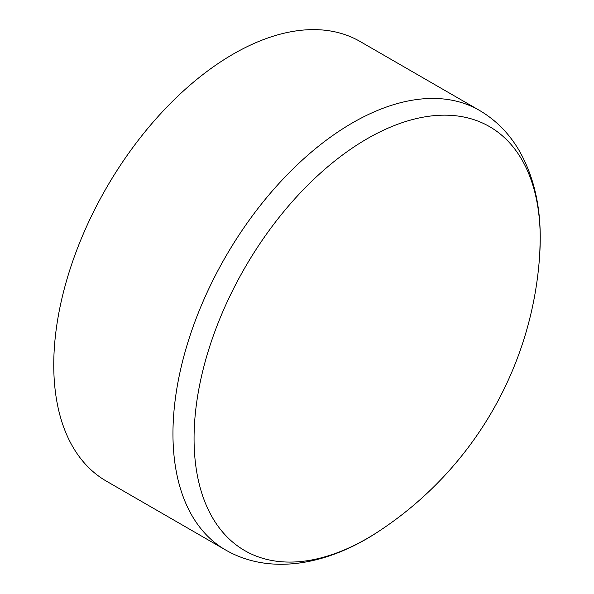<?xml version="1.0" encoding="UTF-8"?>
<svg xmlns="http://www.w3.org/2000/svg" width="594" height="594" viewBox="0 0 594 594"><rect width="100%" height="100%" fill="white"/><g stroke="black" fill="none" stroke-linecap="round" stroke-linejoin="round"><path stroke-width="0.89" d="M540.228 238.691A244.78 141.32 120 0 0 367.144 138.758A244.78 141.32 120 0 0 194.06 438.55A244.78 141.32 120 0 0 379.655 530.739A244.78 141.32 120 0 0 379.655 530.732A358.427 358.427 0 0 0 539.775 253.408A244.78 141.32 120 0 0 539.775 253.4A244.78 141.32 120 0 0 540.228 238.691M225.527 549.933A253.809 146.54 120 0 1 172.958 433.746A253.809 146.54 120 0 1 283.754 178.326A253.809 146.54 120 0 1 479.336 110.328L360.127 41.506A253.809 146.54 120 0 0 164.545 109.504A253.809 146.54 120 0 0 53.757 364.924A253.809 146.54 120 0 0 106.326 481.11L225.527 549.933C269.758 575.541 327.814 565.458 379.655 530.739M479.336 110.328C495.767 119.943 508.991 133.279 519.022 150.334C533.271 175.171 540.34 204.44 540.243 238.142L539.775 253.4"/></g></svg>
